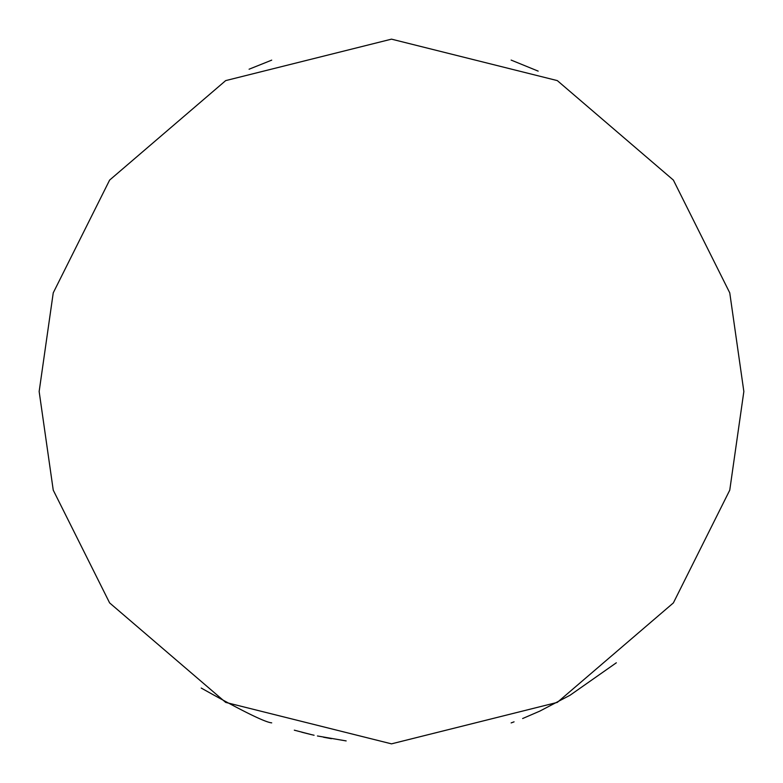 <?xml version="1.0" encoding="UTF-8"?>
<svg xmlns="http://www.w3.org/2000/svg" width="783" height="783" viewBox="0 0 783 783"><rect width="100%" height="100%" fill="white"/><g stroke="black" fill="none" stroke-linecap="round" stroke-linejoin="round"><path stroke-width="1.17" d="M743.85 391.5L729.756 292.842L673.38 180.09L557.31 80.6L391.5 39.15L225.69 80.6L109.62 180.09L53.244 292.842L39.15 391.5L53.244 490.158L109.62 602.91L225.69 702.4L391.5 743.85L557.31 702.4L673.38 602.91L729.756 490.158L743.85 391.5M538.166 71.126L511.142 60.085M249.092 69.207L271.701 60.144M346.145 740.914L317.448 735.981M511.142 722.915L514.059 721.848M522.633 718.54L539.849 711.101L570.034 695.265L616.338 662.79M271.701 722.856C265.124 722.337 241.634 710.739 201.231 688.061M311.154 734.571L301.788 732.232M294.31 730.177L311.38 734.62A352.35 352.35 0 0 0 314.081 735.237M323.565 737.243L331.415 738.692"/></g></svg>

